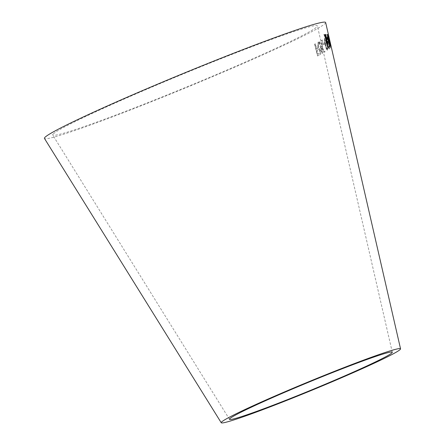 <?xml version="1.0" encoding="UTF-8"?>
<svg xmlns="http://www.w3.org/2000/svg" width="445" height="445" viewBox="0 0 445 445"><rect width="100%" height="100%" fill="white"/><g stroke="black" fill="none" stroke-linecap="round" stroke-linejoin="round"><path stroke-width="0.33" stroke-dasharray="2.23 1.67" d="M53.394 133.8A143.14 6.692 -22.4 0 1 191.205 70.672A143.14 6.692 -22.4 0 1 317.385 25.944A143.14 6.692 -22.4 0 1 187.579 86.625A143.14 6.692 -22.4 0 1 52.716 135.03A143.14 6.692 -22.4 0 1 53.394 133.8M325.651 22.539A152.079 7.109 -22.4 0 1 187.74 87.009A152.079 7.109 -22.4 0 1 44.45 138.44M331.058 46.096L328.599 35.383M329.2 38.821L329.311 40.634L329.044 38.854L329.539 40.289M328.627 40.167L329.255 41.485L327.937 37.124L327.954 39.182L327.659 35.928C328.121 36.368 328.738 38.376 329.506 41.958L330.474 48.06C330.14 47.982 329.689 46.758 329.116 44.383L328.477 40.2L329.255 41.485M328.004 40.456C328.538 42.776 328.666 44.194 328.399 44.717L327.553 43.493L328.788 47.515L329.078 47.76L329.166 45.59C329.561 47.448 329.628 48.566 329.367 48.944L328.555 47.949L327.158 43.104C326.363 39.85 326.146 37.758 326.524 36.835C326.958 36.868 327.453 38.075 328.004 40.456L327.854 40.489C328.382 42.809 328.51 44.227 328.243 44.75L328.399 44.717M328.243 44.75L327.398 43.527L328.638 47.548L329.078 47.76L329.15 46.959M325.273 44.717L324.438 39.727L324.767 38.125C325.551 38.442 326.291 40.289 326.98 43.677C327.843 46.959 328.043 49.15 327.592 50.252C326.752 49.946 325.985 48.099 325.273 44.717L324.438 39.727M324.461 42.587L324.805 44.049L323.621 44.784L323.27 43.321L324.461 42.587L324.805 44.049M322.297 39.95L322.419 47.888L325.056 51.831L324.438 52.193L321.168 47.342L322.564 53.222L322.03 53.506L319.21 41.658L319.744 41.374L320.723 45.479L321.813 47.025L321.696 40.3L322.297 39.95L322.419 47.888M318.041 45.106L318.014 42.325L318.715 41.925L318.47 48.182C319.221 47.949 319.894 48.794 320.489 50.708C320.956 53.166 320.7 54.529 319.721 54.802L317.613 55.92L314.704 44.116L315.349 43.777L316.64 49.022L317.374 48.633L318.041 45.106L318.014 42.325M317.869 42.353L318.57 41.952L318.325 48.21C319.076 47.977 319.749 48.822 320.344 50.736C320.812 53.194 320.556 54.557 319.577 54.83L317.474 55.948L314.565 44.138L315.21 43.805L316.501 49.05L317.558 48.422L317.897 45.134M317.797 54.307L319.282 53.511L319.76 51.069C319.293 49.629 318.759 49.167 318.169 49.684L316.834 50.402L317.797 54.307L319.421 53.483L319.905 51.042C319.432 49.601 318.904 49.139 318.314 49.656L316.974 50.374L317.941 54.279M318.57 49.523L318.169 49.684L318.57 49.523M322.269 47.915L324.906 51.865L324.288 52.221L321.023 47.376L322.419 53.25L321.885 53.533L319.065 41.685L319.599 41.402L320.578 45.507L321.668 47.053L321.546 40.328L322.147 39.978M324.655 44.083L323.471 44.812L323.126 43.354L324.31 42.62M324.288 39.755L324.616 38.159C325.401 38.476 326.135 40.323 326.83 43.705C327.692 46.992 327.893 49.184 327.442 50.285C326.602 49.974 325.835 48.127 325.128 44.745M326.597 48.444L327.158 49.078C327.392 48.01 327.186 46.286 326.535 43.899C326.057 41.43 325.506 39.917 324.895 39.355C324.644 40.439 324.839 42.169 325.49 44.539L326.597 48.444L327.309 49.045C327.548 47.977 327.336 46.252 326.686 43.871C326.207 41.396 325.662 39.883 325.045 39.321C324.794 40.412 324.989 42.136 325.64 44.506L326.747 48.41M329 46.992L329.217 48.978L328.404 47.982L327.008 43.137C326.207 39.883 325.996 37.792 326.369 36.868C326.802 36.902 327.298 38.109 327.854 40.489M328.922 47.793L328.638 47.548L329.061 47.76M327.898 43.499L327.626 40.573L326.647 38.07L326.908 41.218L328.048 43.465L327.781 40.539L326.797 38.036L327.058 41.185L328.048 43.465M329.1 41.524L327.787 37.157L327.804 39.221L327.503 35.962C327.965 36.401 328.582 38.409 329.356 41.997L330.318 48.093C329.984 48.015 329.534 46.792 328.966 44.417L328.477 40.2M328.81 41.457L329.139 44.227L330.057 46.87L328.961 41.424L329.294 44.194L330.212 46.836L328.961 41.424M329.383 40.323L329.161 40.667L329.044 38.854M329.611 41.085L328.288 34.81L329.767 41.046M330.591 44.989L328.566 36.012L330.819 45.051M328.566 36.012L330.741 44.956M328.838 36.446L328.716 35.978M328.677 37.38L329.039 38.643M328.883 38.676L330.807 46.363M330.735 46.436L330.29 44.105M330.285 44.077L329.372 38.876M329.172 38.854L330.212 44.094L328.983 38.721L329.328 38.821M327.181 34.454L327.448 37.347L327.759 38.693L328.126 38.637M327.976 38.67L329.923 46.363M329.767 46.402L330.068 46.352M329.534 43.827L328.838 38.598M328.154 38.654L328.555 38.637L329.406 44.033M326.658 38.042L327.147 39.483M326.997 39.516L327.887 39.394M324.005 34.693L325.94 39.121M325.79 39.154L326.213 43.287M326.063 43.326L326.613 43.226M326.23 40.2L327.464 43.104M327.314 43.143L327.815 43.059M325.367 34.493L325.701 37.964M392.284 352.245L317.385 25.944M229.492 419.34L52.716 135.03M330.902 46.13L330.257 43.304M329.089 38.214L328.443 35.416"/><path stroke-width="0.67" d="M221.232 422.75L44.45 138.44A152.079 7.109 -22.4 0 1 45.173 137.132A152.079 7.109 -22.4 0 1 191.589 70.06A152.079 7.109 -22.4 0 1 325.651 22.539L400.55 348.841A96.977 4.533 -22.4 0 1 312.601 389.954A96.977 4.533 -22.4 0 1 221.232 422.75A96.977 4.533 -22.4 0 1 221.693 421.916A96.977 4.533 -22.4 0 1 315.06 379.146A96.977 4.533 -22.4 0 1 400.55 348.841M324.155 34.654L325.94 39.121L326.213 43.287L326.613 43.226L326.38 40.167L327.464 43.104L327.815 43.059L326.285 38.988L325.851 34.415L325.518 34.454L325.851 37.931L324.572 34.593L324.155 34.654M326.808 38.009L327.147 39.483L327.887 39.394L327.548 37.92L326.808 38.009M328.126 38.637L330.068 46.352L328.527 37.252L327.998 37.28L327.153 34.437L328.126 38.637M329.039 38.643L330.891 46.397L329.066 37.53L328.076 34.449L329.039 38.643M229.909 418.584A88.038 4.116 -22.4 0 1 314.676 379.757A88.038 4.116 -22.4 0 1 392.284 352.245A88.038 4.116 -22.4 0 1 312.446 389.57A88.038 4.116 -22.4 0 1 229.492 419.34A88.038 4.116 -22.4 0 1 229.909 418.584M330.819 45.051L328.838 36.446M329.066 37.53L329.372 38.876M329.328 38.821L330.368 44.055L329.328 38.821M329.901 46.274L329.534 43.827M328.527 37.252L328.838 38.598M328.371 37.291L327.998 37.28M327.843 37.313L327.336 34.421M327.448 37.347L327.815 37.291M329.556 43.999L328.154 38.654L328.71 38.598L329.556 43.999L328.31 38.62M327.737 39.433L327.392 37.959L326.658 38.042M325.851 37.931L324.416 34.627L324.005 34.693M326.463 43.265L326.38 40.167M327.665 43.093L326.285 38.988M326.135 39.021L325.851 34.415M325.701 34.449L325.367 34.493M330.407 43.271L329.239 38.181"/></g></svg>
